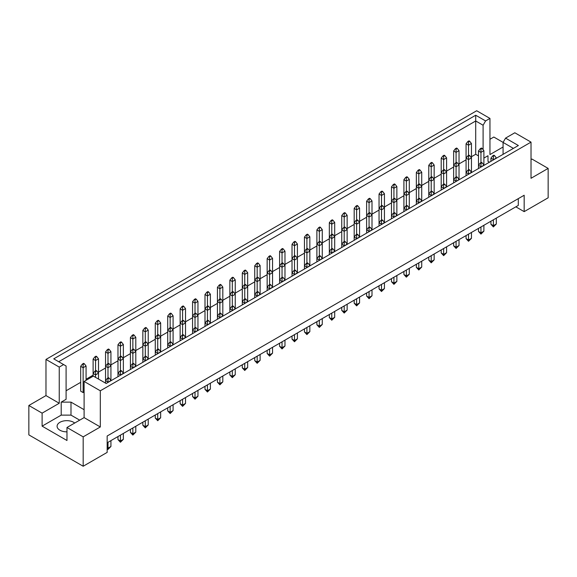 <?xml version="1.0" encoding="UTF-8"?>
<svg xmlns="http://www.w3.org/2000/svg" width="577" height="577" viewBox="0 0 577 577"><rect width="100%" height="100%" fill="white"/><g stroke="black" fill="none" stroke-linecap="round" stroke-linejoin="round"><path stroke-width="0.87" d="M66.975 431.848A9.694 5.597 180 0 1 59.929 430.211A9.694 5.597 180 0 1 57.094 426.259A9.694 5.597 180 0 1 63.073 421.087A9.694 5.597 180 0 1 73.632 422.299A9.694 5.597 180 0 1 74.707 423.035M503.072 154.347L503.072 142.425L505.56 138.119L514.821 132.768L531.02 142.122L531.02 178.293L548.15 168.405L531.951 159.05L531.02 159.591M483.887 158.091L487.998 155.718L487.998 161.365L489.455 162.209M471.452 156.735L475.715 154.275L478.499 155.884M66.095 390.766L80.679 382.342M86.067 379.233L93.113 375.165M98.501 372.057L105.548 367.989M110.928 364.88L117.975 360.813M123.363 357.704L130.409 353.636M135.797 350.527L142.844 346.46M148.224 343.351L155.271 339.276M160.658 336.167L167.705 332.1M173.086 328.991L180.139 324.923M185.52 321.815L192.567 317.747M197.954 314.638L205.001 310.57M210.381 307.462L217.435 303.394M222.816 300.285L229.862 296.217M235.25 293.109L242.297 289.034M247.677 285.925L254.731 281.857M260.112 278.749L267.158 274.681M272.546 271.572L279.593 267.504M284.973 264.396L292.027 260.328M297.407 257.219L304.454 253.152M309.842 250.043L316.888 245.975M322.269 242.867L329.323 238.791M334.703 235.683L341.75 231.615M347.138 228.506L354.184 224.439M359.565 221.33L366.619 217.262M371.999 214.154L379.046 210.086M384.433 206.977L391.48 202.909M396.861 199.801L403.914 195.733M409.295 192.624L416.342 188.549M421.729 185.441L428.776 181.373M434.156 178.264L441.203 174.196M446.591 171.088L453.637 167.02M459.025 163.911L466.072 159.843M84.105 409.699L70.993 402.126L61.205 402.126L66.095 399.298L66.095 365.998L53.733 358.858L475.715 115.234L485.589 120.939L489.952 118.415L476.689 110.755L45.98 359.428L59.243 367.087L63.607 364.563M86.067 380.308L86.067 366.013L83.131 367.708L80.679 366.294L80.679 391.163L83.131 392.576L84.105 392.007M28.85 405.487L42.114 413.146L59.243 403.258L45.98 395.598L28.85 405.487L28.85 434.878L83.182 466.245L107.163 452.397L107.163 436.003L524.168 195.25L524.168 211.636L548.15 197.796L548.15 168.405M503.072 147.012L489.952 154.586L489.952 118.415M503.094 142.389L493.818 137.037L489.952 139.273M505.56 138.119L518.37 145.512L106.182 383.489L93.366 376.096L84.105 381.44L100.311 390.795L531.02 142.122M79.705 420.15L70.993 415.123L61.205 415.123L42.114 426.143L66.975 440.496L66.975 427.499L83.182 436.854L100.311 426.966L84.105 417.611L84.105 381.44M100.311 426.966L100.311 390.795M59.243 403.258L59.243 367.087M45.98 395.598L45.98 359.428M42.114 426.143L42.114 413.146M83.182 436.854L83.182 466.245M515.845 206.833L524.168 211.636M66.975 427.499L84.105 417.611M518.297 198.639L518.297 205.419L107.163 442.79M475.715 154.275L475.715 120.975L58.703 361.736M483.1 149.681L483.1 125.245L475.715 120.975L475.715 115.234M485.589 120.939L483.1 125.245M487.998 161.365L487.998 155.718M513.4 148.383L503.072 142.425M61.205 415.123L61.205 402.126M70.993 415.123L70.993 402.126M494.554 155.602L493.869 155.206L492.693 155.884L493.378 156.28L494.554 155.602L496.321 157.867L493.378 159.944M493.378 156.28L493.378 159.562L490.933 158.148L490.933 161.358M490.933 221.222L490.933 224.273L493.378 225.686L496.321 223.991L496.321 218.113M493.378 219.808L493.378 226.927L490.933 224.273M496.321 223.991L493.378 226.927M496.321 158.249L496.321 157.867M490.933 158.148L492.693 155.884M482.127 148.426L481.442 148.029L480.266 148.707L480.951 149.104L482.127 148.426L483.887 150.684L480.951 152.378L480.951 162.671M480.951 149.104L480.951 152.378L478.499 150.972L478.499 168.534M483.887 165.426L483.887 150.684M478.499 150.972L480.266 148.707M469.692 141.25L469.007 140.853L467.832 141.531L468.517 141.928L469.692 141.25L471.452 143.507L468.517 145.202L468.517 155.487M468.517 141.928L468.517 145.202L466.072 143.788L466.072 175.711M471.452 172.602L471.452 143.507M466.072 143.788L467.832 141.531M482.127 162.779L481.442 162.382L480.266 163.06L480.951 163.457L482.127 162.779L483.887 165.044L480.951 167.121M478.499 228.398L478.499 231.449L480.951 232.863L483.887 231.168L483.887 225.29M480.951 226.985L480.951 234.103L478.499 231.449M480.951 163.457L480.951 166.739L478.499 165.325L480.266 163.06M483.887 231.168L480.951 234.103M469.692 155.602L469.007 155.206L467.832 155.884L468.517 156.28L469.692 155.602L471.452 157.867L468.517 159.562L468.517 169.847M468.517 156.28L468.517 159.562L466.072 158.148L467.832 155.884M457.258 148.426L456.573 148.029L455.397 148.707L456.082 149.104L457.258 148.426L459.025 150.684L456.082 152.378L456.082 162.671M456.082 149.104L456.082 152.378L453.637 150.972L453.637 182.887M459.025 179.779L459.025 150.684M453.637 150.972L455.397 148.707M469.692 169.955L469.007 169.566L467.832 170.244L468.517 170.633L469.692 169.955L471.452 172.22L468.517 174.297M466.072 235.575L466.072 238.626L468.517 240.039L471.452 238.344L471.452 232.466M468.517 234.161L468.517 241.28L466.072 238.626M468.517 170.633L468.517 173.915L466.072 172.501L467.832 170.244M471.452 238.344L468.517 241.28M444.831 184.315L444.146 183.919L442.97 184.597L443.655 184.993L444.831 184.315L446.591 186.573L443.655 188.65M443.655 184.993L443.655 188.268L441.203 186.854L441.203 190.064M441.203 249.928L441.203 252.978L443.655 254.392L446.591 252.697L446.591 246.819M443.655 248.514L443.655 255.64L441.203 252.978M446.591 252.697L443.655 255.64M446.591 186.955L446.591 157.867L443.655 159.562L443.655 169.847M443.655 156.28L444.831 155.602L444.146 155.206L442.97 155.884L443.655 156.28L443.655 159.562L441.203 158.148L441.203 186.854L442.97 184.597M419.962 198.668L419.277 198.272L418.101 198.95L418.787 199.346L419.962 198.668L421.729 200.926L418.787 203.01M418.787 199.346L418.787 202.621L416.342 201.214L416.342 204.424M416.342 264.28L416.342 267.339L418.787 268.745L421.729 267.05L421.729 261.172M418.787 262.874L418.787 269.993L416.342 267.339M421.729 267.05L418.787 269.993M421.729 201.315L421.729 172.22L418.787 173.915L418.787 184.2M418.787 170.633L419.962 169.955L419.277 169.566L418.101 170.244L418.787 170.633L418.787 173.915L416.342 172.501L416.342 201.214L418.101 198.95M395.101 213.021L394.416 212.624L393.24 213.302L393.925 213.699L395.101 213.021L396.861 215.286L393.925 217.363M393.925 213.699L393.925 216.981L391.48 215.567L391.48 218.777M391.48 278.641L391.48 281.691L393.925 283.105L396.861 281.41L396.861 275.532M393.925 277.227L393.925 284.346L391.48 281.691M396.861 281.41L393.925 284.346M396.861 215.668L396.861 186.573L393.925 188.268L393.925 198.553M393.925 184.993L395.101 184.315L394.416 183.919L393.24 184.597L393.925 184.993L393.925 188.268L391.48 186.854L391.48 215.567L393.24 213.302M457.258 162.779L456.573 162.382L455.397 163.06L456.082 163.457L457.258 162.779L459.025 165.044L456.082 166.739L456.082 177.024M456.082 163.457L456.082 166.739L453.637 165.325L455.397 163.06M432.397 177.139L431.711 176.742L430.536 177.42L431.221 177.817L432.397 177.139L434.156 179.397L431.221 181.091L431.221 191.376M431.221 177.817L431.221 181.091L428.776 179.678L428.776 197.24M434.156 194.139L434.156 165.044L431.221 166.739L431.221 177.024M431.221 163.457L432.397 162.779L431.711 162.382L430.536 163.06L431.221 163.457L431.221 166.739L428.776 165.325L428.776 179.678L430.536 177.42M407.535 191.492L406.85 191.095L405.674 191.773L406.359 192.17L407.535 191.492L409.295 193.749L406.359 195.444L406.359 205.729M406.359 192.17L406.359 195.444L403.914 194.031L403.914 211.6M409.295 208.492L409.295 179.397L406.359 181.091L406.359 191.376M406.359 177.817L407.535 177.139L406.85 176.742L405.674 177.42L406.359 177.817L406.359 181.091L403.914 179.678L403.914 194.031L405.674 191.773M382.666 205.845L381.981 205.448L380.806 206.126L381.491 206.523L382.666 205.845L384.433 208.109L381.491 209.804L381.491 220.089M381.491 206.523L381.491 209.804L379.046 208.391L379.046 225.953M384.433 222.845L384.433 193.749L381.491 195.444L381.491 205.729M381.491 192.17L382.666 191.492L381.981 191.095L380.806 191.773L381.491 192.17L381.491 195.444L379.046 194.031L379.046 208.391L380.806 206.126M444.831 155.602L446.591 157.867M441.203 158.148L442.97 155.884M419.962 169.955L421.729 172.22M416.342 172.501L418.101 170.244M395.101 184.315L396.861 186.573M391.48 186.854L393.24 184.597M370.239 198.668L369.554 198.272L368.378 198.95L369.064 199.346L370.239 198.668L371.999 200.926L369.064 202.621L369.064 212.913M369.064 199.346L369.064 202.621L366.619 201.214L366.619 233.13M371.999 230.021L371.999 200.926M366.619 201.214L368.378 198.95M457.258 177.139L456.573 176.742L455.397 177.42L456.082 177.817L457.258 177.139L459.025 179.397L456.082 181.474M453.637 242.751L453.637 245.802L456.082 247.216L459.025 245.521L459.025 239.643M456.082 241.337L456.082 248.456L453.637 245.802M456.082 177.817L456.082 181.091L453.637 179.678L455.397 177.42M459.025 245.521L456.082 248.456M432.397 191.492L431.711 191.095L430.536 191.773L431.221 192.17L432.397 191.492L434.156 193.749L431.221 195.834M428.776 257.104L428.776 260.155L431.221 261.569L434.156 259.874L434.156 253.995M431.221 255.69L431.221 262.816L428.776 260.155M431.221 192.17L431.221 195.444L428.776 194.031L430.536 191.773M434.156 259.874L431.221 262.816M407.535 205.845L406.85 205.448L405.674 206.126L406.359 206.523L407.535 205.845L409.295 208.109L406.359 210.187M403.914 271.464L403.914 274.515L406.359 275.929L409.295 274.234L409.295 268.355M406.359 270.05L406.359 277.169L403.914 274.515M406.359 206.523L406.359 209.804L403.914 208.391L405.674 206.126M409.295 274.234L406.359 277.169M382.666 220.198L381.981 219.808L380.806 220.486L381.491 220.876L382.666 220.198L384.433 222.462L381.491 224.54M379.046 285.817L379.046 288.868L381.491 290.281L384.433 288.587L384.433 282.708M381.491 284.403L381.491 291.522L379.046 288.868M381.491 220.876L381.491 224.157L379.046 222.744L380.806 220.486M384.433 288.587L381.491 291.522M444.831 169.955L444.146 169.566L442.97 170.244L443.655 170.633L444.831 169.955L446.591 172.22L443.655 173.915L443.655 184.2M443.655 170.633L443.655 173.915L441.203 172.501L442.97 170.244M419.962 184.315L419.277 183.919L418.101 184.597L418.787 184.993L419.962 184.315L421.729 186.573L418.787 188.268L418.787 198.553M418.787 184.993L418.787 188.268L416.342 186.854L418.101 184.597M395.101 198.668L394.416 198.272L393.24 198.95L393.925 199.346L395.101 198.668L396.861 200.926L393.925 202.621L393.925 212.913M393.925 199.346L393.925 202.621L391.48 201.214L393.24 198.95M370.239 213.021L369.554 212.624L368.378 213.302L369.064 213.699L370.239 213.021L371.999 215.286L369.064 216.981L369.064 227.266M369.064 213.699L369.064 216.981L366.619 215.567L368.378 213.302M432.397 162.779L434.156 165.044M428.776 165.325L430.536 163.06M407.535 177.139L409.295 179.397M403.914 179.678L405.674 177.42M382.666 191.492L384.433 193.749M379.046 194.031L380.806 191.773M357.805 205.845L357.12 205.448L355.944 206.126L356.629 206.523L357.805 205.845L359.565 208.109L356.629 209.804L356.629 220.089M356.629 206.523L356.629 209.804L354.184 208.391L354.184 240.306M359.565 237.197L359.565 208.109M354.184 208.391L355.944 206.126M345.371 213.021L344.685 212.624L343.517 213.302L344.202 213.699L345.371 213.021L347.138 215.286L344.202 216.981L344.202 227.266M344.202 213.699L344.202 216.981L341.75 215.567L341.75 247.49M347.138 244.381L347.138 215.286M341.75 215.567L343.517 213.302M320.509 227.381L319.824 226.985L318.648 227.663L319.333 228.059L320.509 227.381L322.269 229.639L319.333 231.334L319.333 241.619M319.333 228.059L319.333 231.334L316.888 229.92L316.888 261.843M322.269 258.734L322.269 229.639M316.888 229.92L318.648 227.663M295.648 241.734L294.962 241.337L293.787 242.015L294.472 242.412L295.648 241.734L297.407 243.992L294.472 245.687L294.472 255.972M294.472 242.412L294.472 245.687L292.027 244.273L292.027 276.195M297.407 273.087L297.407 243.992M292.027 244.273L293.787 242.015M332.943 220.198L332.258 219.808L331.083 220.486L331.768 220.876L332.943 220.198L334.703 222.462L331.768 224.157L331.768 234.442M331.768 220.876L331.768 224.157L329.323 222.744L329.323 254.666M334.703 251.558L334.703 222.462M329.323 222.744L331.083 220.486M308.075 234.558L307.39 234.161L306.221 234.839L306.906 235.236L308.075 234.558L309.842 236.815L306.906 238.51L306.906 248.795M306.906 235.236L306.906 238.51L304.454 237.097L304.454 269.019M309.842 265.91L309.842 236.815M304.454 237.097L306.221 234.839M283.213 248.911L282.528 248.514L281.352 249.192L282.038 249.589L283.213 248.911L284.973 251.168L282.038 252.863L282.038 263.155M282.038 249.589L282.038 252.863L279.593 251.457L279.593 283.372M284.973 280.263L284.973 251.168M279.593 251.457L281.352 249.192M357.805 234.558L357.12 234.161L355.944 234.839L356.629 235.236L357.805 234.558L359.565 236.815L356.629 238.892M354.184 300.17L354.184 303.221L356.629 304.634L359.565 302.939L359.565 297.061M356.629 298.756L356.629 305.882L354.184 303.221M356.629 235.236L356.629 238.51L354.184 237.097L355.944 234.839M359.565 302.939L356.629 305.882M332.943 248.911L332.258 248.514L331.083 249.192L331.768 249.589L332.943 248.911L334.703 251.168L331.768 253.253M329.323 314.523L329.323 317.581L331.768 318.987L334.703 317.292L334.703 311.414M331.768 313.116L331.768 320.235L329.323 317.581M331.768 249.589L331.768 252.863L329.323 251.457L331.083 249.192M334.703 317.292L331.768 320.235M308.075 263.263L307.39 262.867L306.221 263.545L306.906 263.941L308.075 263.263L309.842 265.528L306.906 267.605M304.454 328.883L304.454 331.934L306.906 333.347L309.842 331.652L309.842 325.774M306.906 327.469L306.906 334.588L304.454 331.934M306.906 263.941L306.906 267.223L304.454 265.809L306.221 263.545M309.842 331.652L306.906 334.588M370.239 227.381L369.554 226.985L368.378 227.663L369.064 228.059L370.239 227.381L371.999 229.639L369.064 231.716M366.619 292.993L366.619 296.044L369.064 297.458L371.999 295.763L371.999 289.885M369.064 291.58L369.064 298.698L366.619 296.044M369.064 228.059L369.064 231.334L366.619 229.92L368.378 227.663M371.999 295.763L369.064 298.698M345.371 241.734L344.685 241.337L343.517 242.015L344.202 242.412L345.371 241.734L347.138 243.992L344.202 246.076M341.75 307.346L341.75 310.397L344.202 311.811L347.138 310.116L347.138 304.238M344.202 305.933L344.202 313.059L341.75 310.397M344.202 242.412L344.202 245.687L341.75 244.273L343.517 242.015M347.138 310.116L344.202 313.059M320.509 256.087L319.824 255.69L318.648 256.368L319.333 256.765L320.509 256.087L322.269 258.352L319.333 260.429M316.888 321.706L316.888 324.757L319.333 326.171L322.269 324.476L322.269 318.598M319.333 320.293L319.333 327.411L316.888 324.757M319.333 256.765L319.333 260.047L316.888 258.633L318.648 256.368M322.269 324.476L319.333 327.411M345.371 227.381L344.685 226.985L343.517 227.663L344.202 228.059L345.371 227.381L347.138 229.639L344.202 231.334L344.202 241.619M344.202 228.059L344.202 231.334L341.75 229.92L343.517 227.663M320.509 241.734L319.824 241.337L318.648 242.015L319.333 242.412L320.509 241.734L322.269 243.992L319.333 245.687L319.333 255.972M319.333 242.412L319.333 245.687L316.888 244.273L318.648 242.015M295.648 256.087L294.962 255.69L293.787 256.368L294.472 256.765L295.648 256.087L297.407 258.352L294.472 260.047L294.472 270.332M294.472 256.765L294.472 260.047L292.027 258.633L293.787 256.368M357.805 220.198L357.12 219.808L355.944 220.486L356.629 220.876L357.805 220.198L359.565 222.462L356.629 224.157L356.629 234.442M356.629 220.876L356.629 224.157L354.184 222.744L355.944 220.486M332.943 234.558L332.258 234.161L331.083 234.839L331.768 235.236L332.943 234.558L334.703 236.815L331.768 238.51L331.768 248.795M331.768 235.236L331.768 238.51L329.323 237.097L331.083 234.839M308.075 248.911L307.39 248.514L306.221 249.192L306.906 249.589L308.075 248.911L309.842 251.168L306.906 252.863L306.906 263.155M306.906 249.589L306.906 252.863L304.454 251.457L306.221 249.192M283.213 277.624L282.528 277.227L281.352 277.905L282.038 278.302L283.213 277.624L284.973 279.881L282.038 281.958M279.593 343.236L279.593 346.287L282.038 347.7L284.973 346.005L284.973 340.127M282.038 341.822L282.038 348.941L279.593 346.287M282.038 278.302L282.038 281.576L279.593 280.162L281.352 277.905M284.973 346.005L282.038 348.941M258.352 291.976L257.667 291.58L256.491 292.258L257.176 292.654L258.352 291.976L260.112 294.234L257.176 296.318M257.176 292.654L257.176 295.929L254.731 294.515L254.731 297.732M254.731 357.589L254.731 360.639L257.176 362.053L260.112 360.358L260.112 354.48M257.176 356.175L257.176 363.301L254.731 360.639M260.112 360.358L257.176 363.301M260.112 294.623L260.112 265.528L257.176 267.223L257.176 277.508M257.176 263.941L258.352 263.263L257.667 262.867L256.491 263.545L257.176 263.941L257.176 267.223L254.731 265.809L254.731 294.515L256.491 292.258M233.483 306.329L232.798 305.933L231.629 306.611L232.315 307.007L233.483 306.329L235.25 308.594L232.315 310.671M232.315 307.007L232.315 310.289L229.862 308.875L229.862 312.085M229.862 371.949L229.862 375L232.315 376.413L235.25 374.718L235.25 368.84M232.315 370.535L232.315 377.654L229.862 375M235.25 374.718L232.315 377.654M235.25 308.976L235.25 279.881L232.315 281.576L232.315 291.861M232.315 278.302L233.483 277.624L232.798 277.227L231.629 277.905L232.315 278.302L232.315 281.576L229.862 280.162L229.862 308.875L231.629 306.611M208.622 320.682L207.936 320.293L206.761 320.971L207.446 321.36L208.622 320.682L210.381 322.947L207.446 325.024M207.446 321.36L207.446 324.642L205.001 323.228L205.001 326.438M205.001 386.301L205.001 389.352L207.446 390.766L210.381 389.071L210.381 383.193M207.446 384.888L207.446 392.007L205.001 389.352M210.381 389.071L207.446 392.007M210.381 323.329L210.381 294.234L207.446 295.929L207.446 306.214M207.446 292.654L208.622 291.976L207.936 291.58L206.761 292.258L207.446 292.654L207.446 295.929L205.001 294.515L205.001 323.228L206.761 320.971M183.76 335.042L183.075 334.646L181.899 335.324L182.584 335.72L183.76 335.042L185.52 337.3L182.584 339.377M182.584 335.72L182.584 338.995L180.139 337.581L180.139 340.791M180.139 400.654L180.139 403.705L182.584 405.119L185.52 403.424L185.52 397.546M182.584 399.241L182.584 406.367L180.139 403.705M185.52 403.424L182.584 406.367M185.52 337.682L185.52 308.594L182.584 310.289L182.584 320.574M182.584 307.007L183.76 306.329L183.075 305.933L181.899 306.611L182.584 307.007L182.584 310.289L180.139 308.875L180.139 337.581L181.899 335.324M158.899 349.395L158.213 348.998L157.038 349.676L157.723 350.073L158.899 349.395L160.658 351.653L157.723 353.737M157.723 350.073L157.723 353.355L155.271 351.941L155.271 355.151M155.271 415.007L155.271 418.065L157.723 419.479L160.658 417.777L160.658 411.899M157.723 413.601L157.723 420.72L155.271 418.065M160.658 417.777L157.723 420.72M160.658 352.042L160.658 322.947L157.723 324.642L157.723 334.927M157.723 321.36L158.899 320.682L158.213 320.293L157.038 320.971L157.723 321.36L157.723 324.642L155.271 323.228L155.271 351.941L157.038 349.676M134.03 363.748L133.345 363.351L132.169 364.029L132.854 364.426L134.03 363.748L135.797 366.013L132.854 368.09M132.854 364.426L132.854 367.708L130.409 366.294L130.409 369.504M130.409 429.367L130.409 432.418L132.854 433.832L135.797 432.137L135.797 426.259M132.854 427.954L132.854 435.072L130.409 432.418M135.797 432.137L132.854 435.072M135.797 366.395L135.797 337.3L132.854 338.995L132.854 349.28M132.854 335.72L134.03 335.042L133.345 334.646L132.169 335.324L132.854 335.72L132.854 338.995L130.409 337.581L130.409 366.294L132.169 364.029M109.168 378.108L108.483 377.711L107.308 378.389L107.993 378.786L109.168 378.108L110.928 380.366L107.993 382.443M107.993 378.786L107.993 382.061L105.548 380.647L105.548 383.121M107.163 447.702L107.993 448.185L110.928 446.49L110.928 440.612M107.993 442.307L107.993 449.425L107.163 448.848M110.928 446.49L107.993 449.425M110.928 380.748L110.928 351.653L107.993 353.355L107.993 363.64M107.993 350.073L109.168 349.395L108.483 348.998L107.308 349.676L107.993 350.073L107.993 353.355L105.548 351.941L105.548 380.647L107.308 378.389M270.779 270.44L270.094 270.05L268.925 270.728L269.61 271.118L270.779 270.44L272.546 272.705L269.61 274.4L269.61 284.685M269.61 271.118L269.61 274.4L267.158 272.986L267.158 290.548M272.546 287.44L272.546 258.352L269.61 260.047L269.61 270.332M269.61 256.765L270.779 256.087L270.094 255.69L268.925 256.368L269.61 256.765L269.61 260.047L267.158 258.633L267.158 272.986L268.925 270.728M245.917 284.8L245.232 284.403L244.057 285.081L244.742 285.478L245.917 284.8L247.677 287.058L244.742 288.752L244.742 299.037M244.742 285.478L244.742 288.752L242.297 287.339L242.297 304.908M247.677 301.8L247.677 272.705L244.742 274.4L244.742 284.685M244.742 271.118L245.917 270.44L245.232 270.05L244.057 270.728L244.742 271.118L244.742 274.4L242.297 272.986L242.297 287.339L244.057 285.081M221.056 299.153L220.371 298.756L219.195 299.434L219.88 299.831L221.056 299.153L222.816 301.41L219.88 303.113L219.88 313.398M219.88 299.831L219.88 303.113L217.435 301.699L217.435 319.261M222.816 316.153L222.816 287.058L219.88 288.752L219.88 299.037M219.88 285.478L221.056 284.8L220.371 284.403L219.195 285.081L219.88 285.478L219.88 288.752L217.435 287.339L217.435 301.699L219.195 299.434M196.194 313.506L195.509 313.109L194.334 313.787L195.019 314.184L196.194 313.506L197.954 315.77L195.019 317.465L195.019 327.75M195.019 314.184L195.019 317.465L192.567 316.052L192.567 333.614M197.954 330.506L197.954 301.41L195.019 303.113L195.019 313.398M195.019 299.831L196.194 299.153L195.509 298.756L194.334 299.434L195.019 299.831L195.019 303.113L192.567 301.699L192.567 316.052L194.334 313.787M171.326 327.866L170.641 327.469L169.465 328.147L170.15 328.544L171.326 327.866L173.086 330.123L170.15 331.818L170.15 342.103M170.15 328.544L170.15 331.818L167.705 330.405L167.705 347.974M173.086 344.866L173.086 315.77L170.15 317.465L170.15 327.75M170.15 314.184L171.326 313.506L170.641 313.109L169.465 313.787L170.15 314.184L170.15 317.465L167.705 316.052L167.705 330.405L169.465 328.147M146.464 342.219L145.779 341.822L144.603 342.5L145.289 342.897L146.464 342.219L148.224 344.476L145.289 346.171L145.289 356.456M145.289 342.897L145.289 346.171L142.844 344.757L142.844 362.327M148.224 359.219L148.224 330.123L145.289 331.818L145.289 342.103M145.289 328.544L146.464 327.866L145.779 327.469L144.603 328.147L145.289 328.544L145.289 331.818L142.844 330.405L142.844 344.757L144.603 342.5M121.603 356.572L120.918 356.175L119.742 356.853L120.427 357.25L121.603 356.572L123.363 358.836L120.427 360.531L120.427 370.816M120.427 357.25L120.427 360.531L117.975 359.118L117.975 376.68M123.363 373.571L123.363 344.476L120.427 346.171L120.427 356.456M120.427 342.897L121.603 342.219L120.918 341.822L119.742 342.5L120.427 342.897L120.427 346.171L117.975 344.757L117.975 359.118L119.742 356.853M96.734 370.924L96.049 370.535L94.873 371.213L95.558 371.602L96.734 370.924L98.501 373.189L95.558 374.884L95.558 377.358M95.558 371.602L95.558 374.884L93.113 373.47L93.113 376.24M98.501 379.053L98.501 358.836L95.558 360.531L95.558 370.816M95.558 357.25L96.734 356.572L96.049 356.175L94.873 356.853L95.558 357.25L95.558 360.531L93.113 359.118L93.113 373.47L94.873 371.213M258.352 263.263L260.112 265.528M254.731 265.809L256.491 263.545M233.483 277.624L235.25 279.881M229.862 280.162L231.629 277.905M208.622 291.976L210.381 294.234M205.001 294.515L206.761 292.258M183.76 306.329L185.52 308.594M180.139 308.875L181.899 306.611M158.899 320.682L160.658 322.947M155.271 323.228L157.038 320.971M134.03 335.042L135.797 337.3M130.409 337.581L132.169 335.324M109.168 349.395L110.928 351.653M105.548 351.941L107.308 349.676M84.307 363.748L83.622 363.351L82.446 364.029L83.131 364.426L84.307 363.748L86.067 366.013M83.131 364.426L83.131 392.576M80.679 366.294L82.446 364.029M295.648 270.44L294.962 270.05L293.787 270.728L294.472 271.118L295.648 270.44L297.407 272.705L294.472 274.782M292.027 336.059L292.027 339.11L294.472 340.524L297.407 338.829L297.407 332.951M294.472 334.646L294.472 341.764L292.027 339.11M294.472 271.118L294.472 274.4L292.027 272.986L293.787 270.728M297.407 338.829L294.472 341.764M270.779 284.8L270.094 284.403L268.925 285.081L269.61 285.478L270.779 284.8L272.546 287.058L269.61 289.135M267.158 350.412L267.158 353.463L269.61 354.877L272.546 353.182L272.546 347.304M269.61 348.998L269.61 356.124L267.158 353.463M269.61 285.478L269.61 288.752L267.158 287.339L268.925 285.081M272.546 353.182L269.61 356.124M245.917 299.153L245.232 298.756L244.057 299.434L244.742 299.831L245.917 299.153L247.677 301.41L244.742 303.495M242.297 364.765L242.297 367.823L244.742 369.237L247.677 367.535L247.677 361.656M244.742 363.359L244.742 370.477L242.297 367.823M244.742 299.831L244.742 303.113L242.297 301.699L244.057 299.434M247.677 367.535L244.742 370.477M221.056 313.506L220.371 313.109L219.195 313.787L219.88 314.184L221.056 313.506L222.816 315.77L219.88 317.848M217.435 379.125L217.435 382.176L219.88 383.59L222.816 381.895L222.816 376.016M219.88 377.711L219.88 384.83L217.435 382.176M219.88 314.184L219.88 317.465L217.435 316.052L219.195 313.787M222.816 381.895L219.88 384.83M196.194 327.866L195.509 327.469L194.334 328.147L195.019 328.544L196.194 327.866L197.954 330.123L195.019 332.201M192.567 393.478L192.567 396.529L195.019 397.942L197.954 396.248L197.954 390.369M195.019 392.064L195.019 399.183L192.567 396.529M195.019 328.544L195.019 331.818L192.567 330.405L194.334 328.147M197.954 396.248L195.019 399.183M171.326 342.219L170.641 341.822L169.465 342.5L170.15 342.897L171.326 342.219L173.086 344.476L170.15 346.561M167.705 407.831L167.705 410.882L170.15 412.295L173.086 410.6L173.086 404.722M170.15 406.417L170.15 413.543L167.705 410.882M170.15 342.897L170.15 346.171L167.705 344.757L169.465 342.5M173.086 410.6L170.15 413.543M146.464 356.572L145.779 356.175L144.603 356.853L145.289 357.25L146.464 356.572L148.224 358.836L145.289 360.913M142.844 422.191L142.844 425.242L145.289 426.655L148.224 424.961L148.224 419.082M145.289 420.777L145.289 427.896L142.844 425.242M145.289 357.25L145.289 360.531L142.844 359.118L144.603 356.853M148.224 424.961L145.289 427.896M121.603 370.924L120.918 370.535L119.742 371.213L120.427 371.602L121.603 370.924L123.363 373.189L120.427 375.266M117.975 436.544L117.975 439.595L120.427 441.008L123.363 439.313L123.363 433.435M120.427 435.13L120.427 442.249L117.975 439.595M120.427 371.602L120.427 374.884L117.975 373.47L119.742 371.213M123.363 439.313L120.427 442.249M270.779 256.087L272.546 258.352M267.158 258.633L268.925 256.368M245.917 270.44L247.677 272.705M242.297 272.986L244.057 270.728M221.056 284.8L222.816 287.058M217.435 287.339L219.195 285.081M196.194 299.153L197.954 301.41M192.567 301.699L194.334 299.434M171.326 313.506L173.086 315.77M167.705 316.052L169.465 313.787M146.464 327.866L148.224 330.123M142.844 330.405L144.603 328.147M121.603 342.219L123.363 344.476M117.975 344.757L119.742 342.5M96.734 356.572L98.501 358.836M93.113 359.118L94.873 356.853M283.213 263.263L282.528 262.867L281.352 263.545L282.038 263.941L283.213 263.263L284.973 265.528L282.038 267.223L282.038 277.508M282.038 263.941L282.038 267.223L279.593 265.809L281.352 263.545M258.352 277.624L257.667 277.227L256.491 277.905L257.176 278.302L258.352 277.624L260.112 279.881L257.176 281.576L257.176 291.861M257.176 278.302L257.176 281.576L254.731 280.162L256.491 277.905M233.483 291.976L232.798 291.58L231.629 292.258L232.315 292.654L233.483 291.976L235.25 294.234L232.315 295.929L232.315 306.214M232.315 292.654L232.315 295.929L229.862 294.515L231.629 292.258M208.622 306.329L207.936 305.933L206.761 306.611L207.446 307.007L208.622 306.329L210.381 308.594L207.446 310.289L207.446 320.574M207.446 307.007L207.446 310.289L205.001 308.875L206.761 306.611M183.76 320.682L183.075 320.293L181.899 320.971L182.584 321.36L183.76 320.682L185.52 322.947L182.584 324.642L182.584 334.927M182.584 321.36L182.584 324.642L180.139 323.228L181.899 320.971M158.899 335.042L158.213 334.646L157.038 335.324L157.723 335.72L158.899 335.042L160.658 337.3L157.723 338.995L157.723 349.28M157.723 335.72L157.723 338.995L155.271 337.581L157.038 335.324M134.03 349.395L133.345 348.998L132.169 349.676L132.854 350.073L134.03 349.395L135.797 351.653L132.854 353.355L132.854 363.64M132.854 350.073L132.854 353.355L130.409 351.941L132.169 349.676M109.168 363.748L108.483 363.351L107.308 364.029L107.993 364.426L109.168 363.748L110.928 366.013L107.993 367.708L107.993 377.993M107.993 364.426L107.993 367.708L105.548 366.294L107.308 364.029"/></g></svg>
